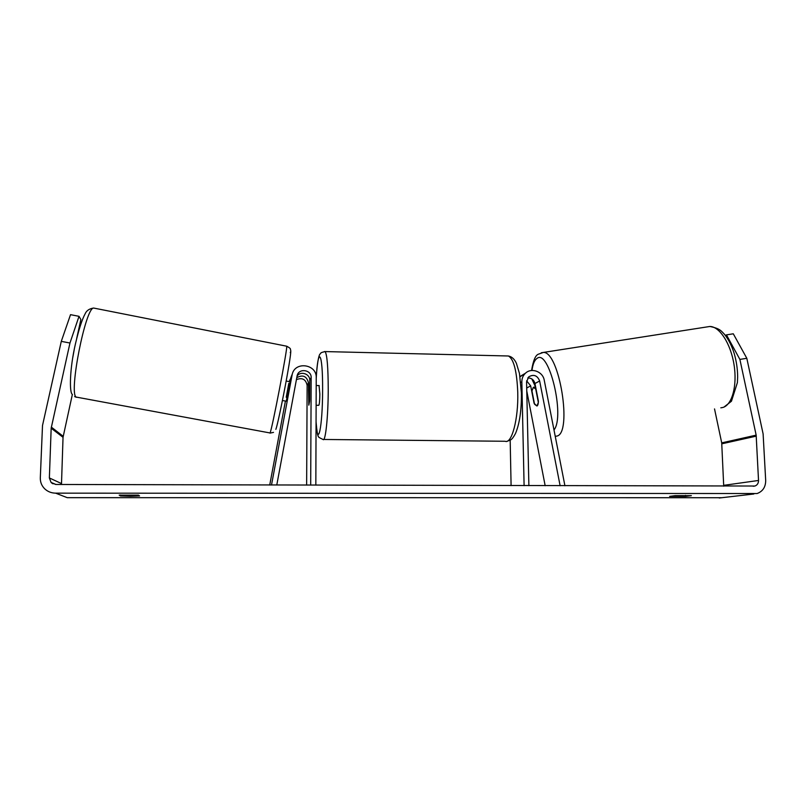 <?xml version="1.0" encoding="UTF-8"?>
<svg xmlns="http://www.w3.org/2000/svg" width="806" height="806" viewBox="0 0 806 806"><rect width="100%" height="100%" fill="white"/><g stroke="black" fill="none" stroke-linecap="round" stroke-linejoin="round"><path stroke-width="1.21" d="M282.422 400.532L286.261 401.187L290.895 377.883L292.215 374.286M291.137 376.886L289.626 381.701M269.728 485.021L285.415 401.106M271.501 485.021L292.235 374.226C295.187 360.967 316.919 364.181 316.224 377.712L315.831 485.131M289.153 381.611L290.069 379.505M276.78 485.031L297.192 375.455C299.026 367.828 311.559 369.783 311.156 377.611L310.693 485.121M296.376 379.656C302.19 377.349 305.776 379.233 307.126 385.318L306.643 485.111M297.051 376.059C300.628 370.689 310.088 373.863 309.746 380.311L309.655 400.068L308.819 405.166L308.456 382.769C306.723 376.11 302.824 374.417 296.749 377.671M526.63 380.825L530.68 385.862L534.076 403.312L536.957 406.023C537.844 405.519 538.327 403.927 538.418 401.217L534.962 383.525C533.904 379.807 531.507 377.943 527.759 377.923M531.859 378.951L535.527 386.951M564.925 485.776L544.252 380.241C542.901 371.596 531.446 367.314 525.441 373.228C523.034 375.515 521.835 378.367 521.845 381.802L524.102 485.665M519.991 376.372L520.726 376.11M560.13 485.756L539.647 380.976C537.37 375.405 533.733 374.024 528.726 376.845L526.57 381.893L528.887 485.675M510.178 440.157L511.095 485.635M524.575 373.742L520.061 376.815M545.168 485.726L526.771 390.94M547.254 395.565L546.579 392.089M533.32 387.323L531.97 390.97L534.549 404.249L536.957 406.023L538.348 402.426L535.728 388.996L533.32 387.323M69.961 343.024L61.286 341.361L70.525 314.662L79.018 316.325L69.961 343.024L51.171 428.208L49.367 477.948L51.07 482.431L55.916 484.466L754.92 486.028C757.308 485.101 758.506 483.247 758.527 480.467L756.159 435.139L739.888 359.416L726.458 334.873L725.319 335.367M685.543 496.405L669.625 496.385L675.257 495.64L691.357 495.66L685.543 496.405L685.503 495.358M130.501 496.264L139.559 495.972L138.491 495.146L119.187 495.136L120.517 495.952L130.501 496.264M61.286 341.361L42.506 425.497L40.31 477.908C40.219 482.149 41.68 485.776 44.683 488.799C47.685 491.63 51.332 493.081 55.614 493.151L757.126 493.524C762.798 491.388 765.66 487.046 765.69 480.497L763.111 433.89L746.809 358.287L739.888 359.416M55.614 493.151L67.23 497.665L721.773 497.715M51.513 482.854L53.025 483.832M72.369 394.406L63.039 437.315L61.478 484.487M723.717 486.179L721.713 442.877L714.529 408.914M726.458 334.873L733.289 333.795L746.809 358.287M74.212 349.703L72.822 357.34M79.018 316.325L80.872 319.549L76.681 338.51M81.315 322.662L80.237 322.45M120.537 495.005L120.517 495.952M289.838 383.545L288.81 383.354L286.221 397.247L287.208 397.429M316.123 405.277L318.733 405.317C319.367 404.934 319.74 401.166 319.851 394.013L319.055 385.57M309.635 387.223L309.262 385.389L308.507 389.298L308.819 405.166L309.564 401.338L309.716 387.223M289.868 380.392L289.354 381.651M292.024 375.143L290.895 377.883M308.456 382.769L307.126 385.318M311.156 377.611L309.746 380.311M530.68 385.862L526.711 388.018M521.845 381.802L520.777 382.407M539.647 380.976L534.962 383.525M706.832 326.944L709.874 326.47C719.506 326.41 730.699 343.568 734.014 364.594C737.44 385.611 732.1 404.995 722.861 407.473L720.816 407.826M555.243 436.328L556.835 436.086C572.633 433.477 559.394 351.204 543.375 352.434L541.289 352.746M531.97 370.478C532.847 364.121 534.509 360.121 536.987 358.458C548.805 348.182 565.288 416.309 553.994 429.941M753.812 494.007L719.254 498.007M756.159 435.139L721.713 442.877M756.29 436.137L721.823 443.814M758.527 480.467L723.748 485.333M49.367 477.948L61.427 483.54M51.171 428.208L63.039 437.315M51.312 427.089L63.17 436.278M94.685 308.255L93.617 308.043C85.547 307.489 68.762 392.532 76.066 397.056L270.05 432.963C271.904 430.213 287.792 347.446 286.714 346.207L286.543 346.167M290.271 352.585C291.671 348.514 289.525 363.234 285.515 384.553C281.536 405.841 276.982 426.888 275.934 428.994M324.455 351.557L325.12 351.577C327.085 354.64 328.123 367.103 328.233 388.976C328.254 416.561 325.423 442.665 323.025 439.461L505.13 441.265C511.659 444.408 518.51 419.15 517.754 392.401C516.878 371.183 513.765 359.043 508.415 355.99L506.652 355.95M316.063 421.437C317.544 449.919 322.622 427.905 322.612 389.651C322.823 351.184 317.907 345.512 316.214 378.508M290.069 379.495L289.203 381.621M291.107 376.976L292.235 374.226M520.958 375.898L525.441 373.228M531.577 370.508C533.169 360.725 535.416 355.295 538.317 354.217L543.375 352.434L709.874 326.47C719.929 328.526 721.088 330.803 724.513 334.359C728.533 339.386 731.747 345.724 734.155 353.36C736.442 361.138 737.601 368.997 737.651 376.956L737.389 382.608L731.455 401.227L723.899 407.141M533.844 387.223L535.627 386.93M753.187 486.25L754.92 486.028M55.674 484.466L51.07 482.431M275.854 429.356C278.06 423.442 285.395 386.618 289.011 364.937C291.52 349.381 290.714 350.791 290.382 349.22C290.704 348.696 289.485 347.688 286.714 346.207L93.617 308.043C89.244 308.688 86.383 310.693 85.023 314.048C82.081 319.418 78.877 329.362 75.432 343.91C69.739 368.161 69.135 392.854 72.429 394.497M290.16 381.802L286.18 381.036M273.506 432.389L269.98 433.114M76.298 397.267L74.636 396.582M506.914 441.285C510.41 440.005 511.598 440.761 515.497 433.487C519.598 423.724 521.563 410.234 521.422 393.016L519.457 373.45L516.434 363.415C514.52 359.123 511.84 356.645 508.415 355.99L325.12 351.577C318.874 352.988 321.584 353.139 320.143 353.945C319.599 353.915 317.403 358.307 316.214 378.115M319.196 385.57L316.194 385.51M316.063 421.921C316.899 431.371 317.635 436.066 318.269 436.006C317.675 436.63 319.257 437.779 323.025 439.461"/></g></svg>
